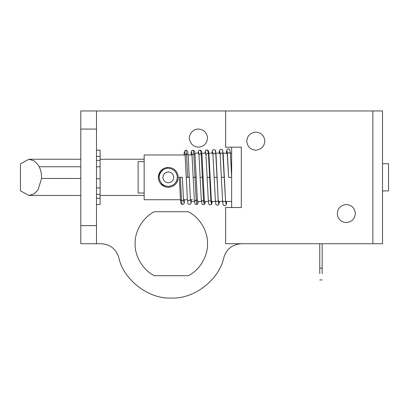 <?xml version="1.0" encoding="UTF-8"?>
<svg xmlns="http://www.w3.org/2000/svg" width="409" height="409" viewBox="0 0 409 409"><rect width="100%" height="100%" fill="white"/><g stroke="black" fill="none" stroke-linecap="round" stroke-linejoin="round"><path stroke-width="0.61" d="M226.259 153.206L226.944 149.582L228.222 148.789L228.968 148.927L229.853 149.888L230.436 153.83L231.652 177.348L228.636 177.348L227.424 154.004M181.294 177.189L182.337 177.189L183.488 199.444L183.043 200.492L181.586 200.86L180.364 177.348L181.294 177.189L179.321 177.348L180.481 199.694C181.105 204.382 180.553 203.247 182.179 204.5L181.586 200.86L180.481 199.694M372.86 110.967L225.62 110.967L225.62 147.174L241.31 147.174L231.652 147.174L231.652 207.516L241.31 207.516L241.31 147.174L241.31 207.516L225.62 207.516L225.62 243.723L372.86 243.723L372.86 110.967L382.517 110.967L382.517 243.723L372.86 243.723M255.794 150.19C250.702 149.76 247.696 146.979 246.77 141.846C246.959 136.074 249.965 132.823 255.794 132.087C260.881 132.516 263.892 135.297 264.817 140.43C264.628 146.202 261.622 149.454 255.794 150.19C250.702 149.76 247.696 146.979 246.77 141.846M255.794 132.087C260.881 132.516 263.892 135.297 264.817 140.43M346.311 222.603C341.218 222.174 338.212 219.393 337.287 214.26C337.476 208.488 340.482 205.236 346.311 204.5C351.397 204.929 354.404 207.711 355.334 212.844C355.145 218.616 352.134 221.867 346.311 222.603C341.218 222.174 338.212 219.393 337.287 214.26M346.311 204.5C351.397 204.929 354.404 207.711 355.334 212.844M170.164 187.123L169.29 187.25M178.206 176.391C178.094 182.946 174.791 186.581 168.293 187.302C162.148 186.688 158.83 183.304 158.339 177.148C159.019 171.197 162.332 167.941 168.283 167.388C173.912 167.848 177.22 170.85 178.206 176.391M168.293 187.302L165.354 186.857M164.454 186.53L162.71 185.589M162.005 185.067L160.471 183.503M158.549 179.393L158.339 177.148L160.686 170.921M167.286 167.439L166.376 167.578M160.098 171.693L159.035 173.687M158.59 175.113L158.375 176.494M178.252 177.337L178.232 176.739M382.517 163.769L388.55 163.769L388.55 190.921L382.517 190.921M180.481 199.72L144.157 199.72L144.157 154.97L185.083 154.97M188.109 154.97L192.005 154.97M192.429 199.72C192.429 202.056 192.429 202.056 192.429 199.72L190.441 199.72M187.414 199.72L183.508 199.72M319.756 273.616L319.756 268.115L322.169 268.115L322.169 243.723M322.169 268.115L322.169 273.616M319.756 268.115L319.756 243.723M96.483 150.19L100.103 150.19L100.103 204.5L96.483 204.5M96.483 187.905L100.103 187.905L100.103 194.326L96.483 194.326M96.483 166.785L100.103 166.785M177.327 176.79C177.051 182.496 174.04 185.696 168.293 186.397C163.385 186.034 160.389 183.37 159.305 178.416C158.237 173.759 163.339 167.833 168.293 168.293C173.462 168.753 176.473 171.586 177.327 176.79C177.051 182.496 174.04 185.696 168.293 186.397C163.385 186.034 160.389 183.37 159.305 178.416C158.237 173.759 163.339 167.833 168.293 168.293M162.9 177.987C162.889 174.428 164.689 172.404 168.293 171.913C171.397 172.189 173.201 173.891 173.713 177.015C173.549 180.435 171.739 182.358 168.293 182.777C165.348 182.557 163.554 180.962 162.9 177.987M20.45 163.851L28.901 159.244L34.039 160.793L38.027 164.786L39.182 166.754C40.874 170.067 41.662 173.968 41.554 178.452L38.027 189.904L34.039 193.897L28.901 195.451L20.45 190.839L20.45 163.851M158.406 178.518L158.339 177.209M158.375 176.499L162.782 169.05M164.479 186.54L160.522 183.564L164.479 186.54M177.797 180.323L177.491 181.156M177.46 181.233L177.036 182.112M176.545 182.92L175.303 184.418M174.561 185.078L173.876 185.589M144.157 193.022L138.119 193.022L138.119 161.667L144.157 161.667M198.467 129.07C203.636 129.53 206.647 132.363 207.501 137.567C207.225 143.273 204.214 146.473 198.467 147.174C193.559 146.811 190.563 144.147 189.479 139.188C188.406 134.535 193.508 128.605 198.467 129.07C203.636 129.53 206.647 132.363 207.501 137.567M96.483 225.62L96.483 243.723L80.793 243.723L80.793 110.967L96.483 110.967L96.483 225.62L80.793 225.62M188.283 211.739L154.341 211.739C143.038 217.281 134.699 231.141 135.103 243.723C134.699 256.305 143.038 270.17 154.341 275.707L188.283 275.707C199.587 270.17 207.925 256.305 207.516 243.723C207.925 231.141 199.587 217.281 188.283 211.739C199.587 217.281 207.925 231.141 207.516 243.723C207.925 256.305 199.587 270.17 188.283 275.707M154.341 275.707C143.038 270.17 134.699 256.305 135.103 243.723C134.699 231.141 143.038 217.281 154.341 211.739M96.483 243.723L101.197 243.723C110.087 244.316 115.926 248.841 118.728 257.302C123.165 279.618 148.595 299.311 171.31 298.033C194.03 299.311 219.454 279.618 223.897 257.302C226.693 248.841 232.537 244.316 241.422 243.723M225.62 110.967L96.483 110.967M230.436 153.83C229.342 152.184 228.334 152.225 227.419 153.948L226.279 153.206M219.05 153.206L219.377 150.829L220.364 149.351L221.704 149.311L222.654 150.415L225.548 200.86C224.137 202.317 223.156 202.123 222.608 200.277M219.198 153.206L219.802 151.402L220.165 154.321L222.573 200.661C222.915 206.484 223.697 204.873 224.383 205.676C225.717 205.594 226.397 204.981 226.428 203.835L226.729 201.484M222.654 150.415L223.176 154.142L225.548 200.86L226.428 203.835M224.383 177.342L221.417 177.342M223.176 154.142L223.104 153.83C221.55 152.506 220.589 152.772 220.236 154.633M211.944 153.206L212.527 150.389L213.017 149.837L214.51 149.653L215.246 150.246L215.778 153.83L218.222 200.86L216.939 201.56L215.609 200.937L215.39 200.333C215.855 206.064 216.162 204.459 217.516 205.323L218.938 204.393L219.495 201.484M215.246 150.246L215.246 150.246C215.477 150.011 215.737 151.412 216.024 154.454L218.222 200.86L218.938 204.393M217.215 177.327L214.408 177.327M216.024 154.454L215.778 153.83L214.428 153.257L213.171 153.973L213.017 154.643M212.332 153.206L212.695 151.908M204.924 153.206L205.466 150.696L205.957 150.139L207.593 150.016L208.452 153.83L210.896 200.86L208.759 200.916L208.299 200.047C208.861 205.896 209.025 203.789 209.822 204.883L211.565 204.469L212.363 201.484M207.884 150.21L207.884 150.21C208.554 151.304 208.442 149.868 208.963 154.704L211.31 199.853L210.896 200.86L211.565 204.469M210.139 177.307L207.588 177.307M208.963 154.704L208.452 153.83L206.969 153.59L205.952 154.899L208.299 200.047M205.65 153.206L205.742 152.802M197.966 153.206L198.488 150.901L199.868 150.057L200.538 150.195L201.126 153.83L203.564 200.86L202.056 200.896L201.289 199.832L202.02 203.963C202.649 204.638 203.38 204.817 204.214 204.49L204.812 203.825L205.313 201.484M200.538 150.195C201.565 151.172 201.494 150.277 201.974 154.888L204.301 199.694L203.564 200.86L204.214 204.49M203.14 177.281L200.916 177.281M201.974 154.888L201.126 153.83L199.618 153.942L198.963 155.093L201.289 199.832M190.87 155.031C191.719 148.615 191.315 151.31 193.196 150.19L193.794 153.83L196.238 200.86L194.781 200.548L194.331 199.694C195.2 205.998 194.73 203.626 196.867 204.5L197.751 203.83L198.334 201.484M193.196 150.19L194.132 150.701C194.669 151.882 194.495 150.129 195.032 154.98L197.343 199.469L196.238 200.86L196.867 204.5M196.192 177.255L195.016 177.348C192.9 177.388 192.675 177.358 194.347 177.255M195.032 154.98L193.794 153.83L192.378 154.285L192.02 155.2L194.331 199.694M183.948 155.031C184.633 150.374 183.851 151.453 185.85 150.19L186.468 153.83L188.109 154.98L190.42 199.5L188.912 200.86L187.608 200.216L187.409 199.648C188.191 206.09 188.028 203.304 189.52 204.5L190.666 203.973C191.197 202.833 191.049 204.485 191.57 199.699M187.69 177.348C185.793 177.378 185.839 177.337 187.828 177.225C189.725 177.189 189.679 177.23 187.69 177.348L186.468 153.83L185.098 155.216L187.409 199.648M96.483 160.364L100.103 160.364M96.483 156.412L100.103 156.412M96.483 198.278L100.103 198.278M80.793 166.754L39.182 166.754M80.793 178.452L41.554 178.452M100.103 178.769L96.483 178.769M96.483 129.07L80.793 129.07M230.431 153.799L231.652 177.348M212.767 151.959L215.39 200.333M205.952 154.899L205.604 152.061M198.963 155.093L198.616 152.276M192.02 155.2L191.678 152.388M184.756 152.399L185.098 155.216M227.092 151.1L228.636 177.348M225.584 200.482L225.952 203.472M218.396 200.144L218.759 203.094M211.31 199.853L211.668 202.772M204.296 199.623L204.648 202.511M197.343 199.469L197.695 202.343M190.415 199.408L190.768 202.281M185.85 150.19L187.271 150.783C187.736 151.816 187.649 150.584 188.109 154.975M183.488 199.444L183.84 202.327M184.643 199.75L184.122 203.365C183.718 204.239 183.068 204.618 182.179 204.5M231.652 153.206L230.385 153.206M227.358 153.206L223.099 153.206M220.068 153.206L215.916 153.206M212.884 153.206L208.83 153.206M205.793 153.206L201.816 153.206M198.779 153.206L194.863 153.206M192.429 201.484L194.5 201.484M197.542 201.484L201.438 201.484M204.474 201.484L208.426 201.484M211.458 201.484L215.487 201.484M218.518 201.484L222.639 201.484M225.671 201.484L231.652 201.484M322.169 279.93L319.756 279.93M28.901 159.244L80.793 159.244M80.793 195.451L28.901 195.451M100.103 159.244L144.157 159.244M100.103 195.451L144.157 195.451"/></g></svg>
